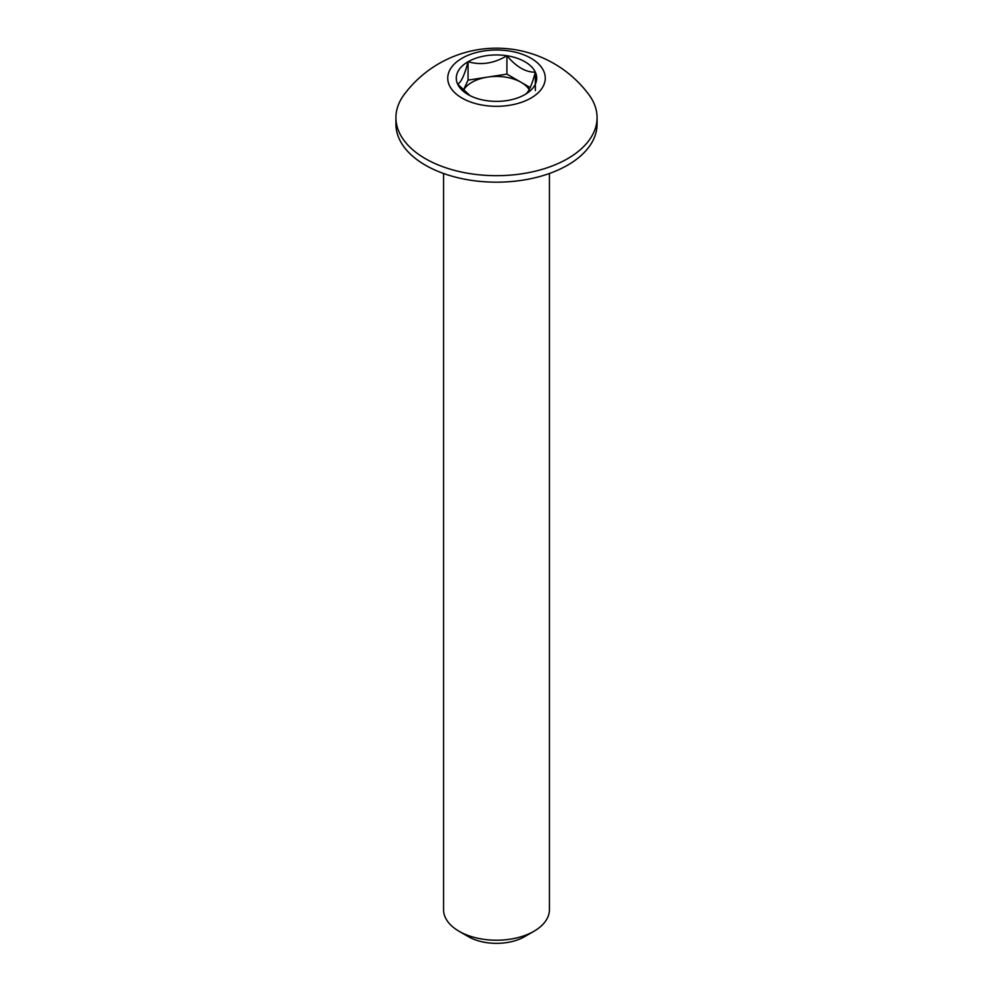 <?xml version="1.0" encoding="UTF-8"?>
<svg xmlns="http://www.w3.org/2000/svg" width="993" height="993" viewBox="0 0 993 993"><rect width="100%" height="100%" fill="white"/><g stroke="black" fill="none" stroke-linecap="round" stroke-linejoin="round"><path stroke-width="1.49" d="M468.063 94.571A40.216 23.224 0 0 0 486.086 100.591A40.216 23.224 0 0 0 524.937 94.571A40.216 23.224 0 0 0 535.339 72.154A40.216 23.224 0 0 0 506.914 55.732A40.216 23.224 0 0 0 468.063 61.74A40.216 23.224 0 0 0 457.661 84.169A40.216 23.224 0 0 0 468.063 94.571M530.225 87.583L521.126 82.32A34.829 20.108 0 0 0 487.489 77.119A34.829 20.108 0 0 0 463.421 90.264M530.982 98.059A48.756 28.152 0 0 0 530.982 58.252A48.756 28.152 0 0 0 462.018 58.252A48.756 28.152 0 0 0 462.018 98.059A48.756 28.152 0 0 0 530.982 98.059M567.624 158.669A100.578 58.066 0 0 0 597.078 117.608A100.578 58.066 0 0 0 588.986 94.782A115.076 115.076 0 0 0 404.014 94.782A100.578 58.066 0 0 0 395.922 117.608A100.578 58.066 0 0 0 425.376 158.669A100.578 58.066 0 0 0 567.624 158.669M395.922 117.608L395.922 124.113A100.578 58.066 0 0 0 425.376 165.173A100.578 58.066 0 0 0 534.991 177.759A100.578 58.066 0 0 0 597.078 124.113L597.078 117.608M533.936 931.273L524.701 936.61A39.881 23.025 0 0 1 468.299 936.61L459.064 931.273A52.939 30.56 0 0 0 533.936 931.273A52.939 30.56 0 0 0 549.439 909.662L549.439 173.49M443.561 173.49L443.561 909.662A52.939 30.56 0 0 0 459.064 931.273L468.299 936.61M524.937 94.571C528.375 92.895 531.851 85.423 535.339 72.154L535.339 90.537M535.339 72.154C525.868 72.415 516.385 66.941 506.914 55.732L506.914 74.115L468.063 80.123L463.371 90.226M529.207 89.631A34.829 20.108 0 0 0 521.126 82.32L506.914 74.115M506.914 55.732C494.067 63.453 481.121 65.451 468.063 61.74L468.063 80.123M468.063 61.74C464.625 74.885 461.149 82.357 457.661 84.169L470.074 95.663"/></g></svg>
